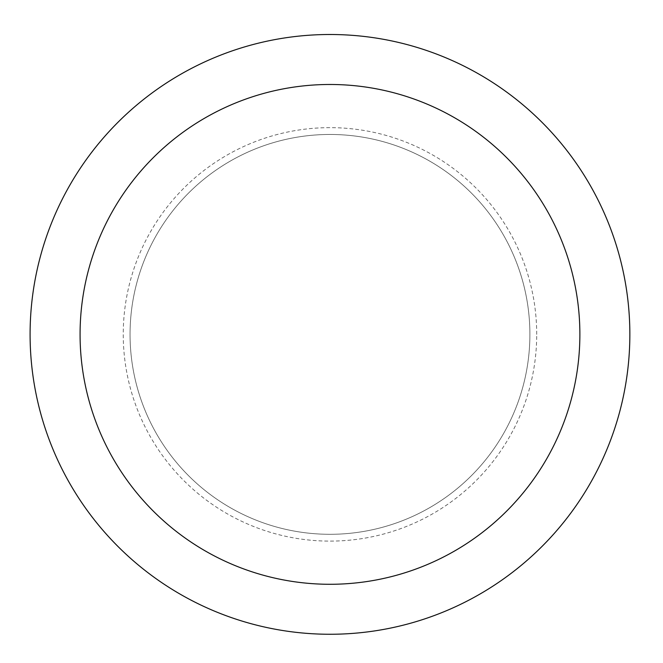 <?xml version="1.0" encoding="UTF-8"?>
<svg xmlns="http://www.w3.org/2000/svg" width="663" height="663" viewBox="0 0 663 663"><rect width="100%" height="100%" fill="white"/><g stroke="black" fill="none" stroke-linecap="round" stroke-linejoin="round"><path stroke-width="0.5" stroke-dasharray="3.31 2.49" d="M329.975 34.501A299.875 299.875 0 0 0 30.1 334.384A299.875 299.875 0 0 0 329.975 634.259A299.875 299.875 0 0 0 629.85 334.384A299.875 299.875 0 0 0 329.975 34.501M529.894 334.384A199.919 199.919 0 0 0 230.011 161.25A199.919 199.919 0 0 0 230.011 507.518A199.919 199.919 0 0 0 529.894 334.384A199.919 199.919 0 0 0 230.011 161.25A199.919 199.919 0 0 0 230.011 507.518A199.919 199.919 0 0 0 529.894 334.384A199.919 199.919 0 0 0 230.011 161.25A199.919 199.919 0 0 0 230.011 507.518A199.919 199.919 0 0 0 529.894 334.384M536.707 334.384A206.732 206.732 0 0 0 226.605 155.349A206.732 206.732 0 0 0 226.605 513.411A206.732 206.732 0 0 0 536.707 334.384"/><path stroke-width="0.99" d="M329.975 34.501A299.875 299.875 0 0 1 589.672 484.321A299.875 299.875 0 0 1 70.27 484.321A299.875 299.875 0 0 1 329.975 34.501M329.975 84.483A249.893 249.893 0 0 1 546.395 459.326A249.893 249.893 0 0 1 113.555 459.326A249.893 249.893 0 0 1 329.975 84.483"/></g></svg>

